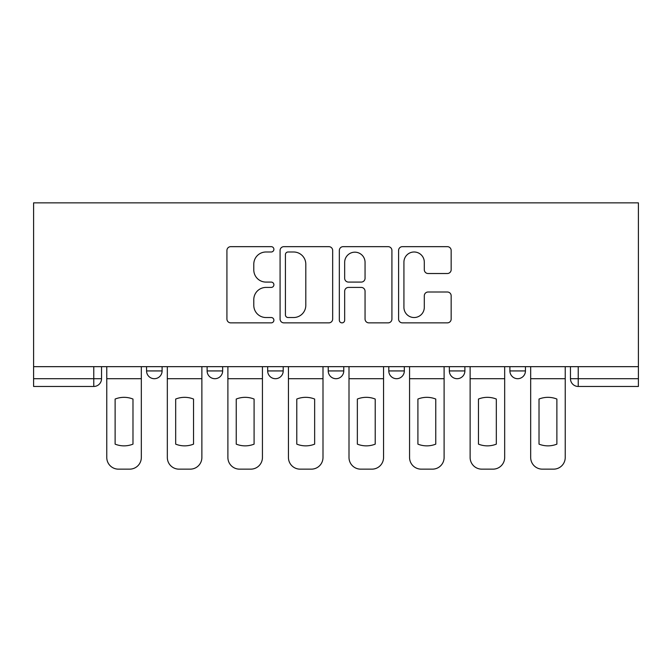<?xml version="1.0" encoding="UTF-8"?>
<svg xmlns="http://www.w3.org/2000/svg" width="672" height="672" viewBox="0 0 672 672"><rect width="100%" height="100%" fill="white"/><g stroke="black" fill="none" stroke-linecap="round" stroke-linejoin="round"><path stroke-width="1.01" d="M273.89 249.32A2.671 2.671 0 0 0 271.228 246.658L230.74 246.658A3.814 3.814 0 0 0 226.926 250.463L226.926 319.049A3.814 3.814 0 0 0 230.74 322.862L271.228 322.862A2.671 2.671 0 0 0 273.89 320.191A2.671 2.671 0 0 0 271.228 317.528L265.986 317.528A12.197 12.197 0 0 1 253.789 305.332L253.789 299.62A12.197 12.197 0 0 1 265.986 287.423L271.228 287.423A2.671 2.671 0 0 0 273.89 284.76A2.671 2.671 0 0 0 271.228 282.089L265.986 282.089A12.197 12.197 0 0 1 253.789 269.9L253.789 264.18A12.197 12.197 0 0 1 265.986 251.992L271.228 251.992A2.671 2.671 0 0 0 273.89 249.32M509.905 366.668L509.905 370.936L525.437 370.936A7.762 7.762 0 0 1 517.675 378.697A7.762 7.762 0 0 1 509.905 370.936L509.905 366.668M449.35 366.668L449.35 370.936L464.881 370.936A7.762 7.762 0 0 1 457.111 378.697A7.762 7.762 0 0 1 449.35 370.936L449.35 366.668M328.238 366.668L328.238 370.936L343.762 370.936A7.762 7.762 0 0 1 336 378.697A7.762 7.762 0 0 1 328.238 370.936L328.238 366.668M447.359 273.521A3.814 3.814 0 0 0 451.164 269.707L451.164 250.463A3.814 3.814 0 0 0 447.359 246.658L402.394 246.658A3.814 3.814 0 0 0 398.588 250.463L398.588 319.049A3.814 3.814 0 0 0 402.394 322.862L447.359 322.862A3.814 3.814 0 0 0 451.164 319.049L451.164 295.806A3.814 3.814 0 0 0 447.359 292.001L428.114 292.001A3.814 3.814 0 0 0 424.301 295.806L424.301 307.339A10.189 10.189 0 0 1 414.112 317.528A10.189 10.189 0 0 1 403.922 307.339L403.922 262.181A10.189 10.189 0 0 1 414.112 251.992A10.189 10.189 0 0 1 424.301 262.181L424.301 269.707A3.814 3.814 0 0 0 428.114 273.521L447.359 273.521M638.4 366.668L33.6 366.668L33.6 202.852L638.4 202.852L638.4 386.467L578.231 386.467A7.762 7.762 0 0 1 570.469 378.697L638.4 378.697M332.665 250.463A3.814 3.814 0 0 0 328.852 246.658L283.895 246.658A3.814 3.814 0 0 0 280.081 250.463L280.081 319.049A3.814 3.814 0 0 0 283.895 322.862L328.852 322.862A3.814 3.814 0 0 0 332.665 319.049L332.665 250.463M343.148 246.658L388.105 246.658A3.814 3.814 0 0 1 391.919 250.463L391.919 319.049A3.814 3.814 0 0 1 388.105 322.862L368.861 322.862A3.814 3.814 0 0 1 365.056 319.049L365.056 291.236A3.814 3.814 0 0 0 361.242 287.423L348.482 287.423A3.814 3.814 0 0 0 344.669 291.236L344.669 320.191A2.671 2.671 0 0 1 341.998 322.862A2.671 2.671 0 0 1 339.335 320.191L339.335 250.463A3.814 3.814 0 0 1 343.148 246.658M570.469 366.668L570.469 378.697M101.531 366.668L101.531 378.697L101.531 366.668M93.769 366.668L93.769 386.467L33.6 386.467L33.6 378.697L101.531 378.697A7.762 7.762 0 0 1 93.769 386.467A7.762 7.762 0 0 0 101.531 378.697M33.6 366.668L33.6 378.697M525.437 366.668L525.437 370.936L525.437 366.668M464.881 370.936L464.881 366.668L464.881 370.936A7.762 7.762 0 0 1 457.111 378.697M404.326 366.668L404.326 370.936A7.762 7.762 0 0 1 396.556 378.697A7.762 7.762 0 0 1 388.794 370.936A7.762 7.762 0 0 0 396.556 378.697A7.762 7.762 0 0 0 404.326 370.936L404.326 366.668M388.794 366.668L388.794 370.936L404.326 370.936M343.762 366.668L343.762 370.936M283.206 366.668L283.206 370.936A7.762 7.762 0 0 1 275.444 378.697A7.762 7.762 0 0 1 267.674 370.936A7.762 7.762 0 0 0 275.444 378.697A7.762 7.762 0 0 0 283.206 370.936L267.674 370.936L267.674 366.668M207.119 366.668L207.119 370.936L222.65 370.936L222.65 366.668L222.65 370.936A7.762 7.762 0 0 1 214.889 378.697A7.762 7.762 0 0 1 207.119 370.936A7.762 7.762 0 0 0 214.889 378.697M146.563 366.668L146.563 370.936L162.095 370.936L162.095 366.668L162.095 370.936A7.762 7.762 0 0 1 154.325 378.697A7.762 7.762 0 0 1 146.563 370.936A7.762 7.762 0 0 0 154.325 378.697M288.086 251.992A2.671 2.671 0 0 0 285.415 254.654L285.415 314.857A2.671 2.671 0 0 0 288.086 317.528L293.614 317.528A12.197 12.197 0 0 0 305.802 305.332L305.802 264.18A12.197 12.197 0 0 0 293.614 251.992L288.086 251.992M365.056 262.374A10.189 10.189 0 0 0 354.858 252.176A10.189 10.189 0 0 0 344.669 262.374L344.669 278.284A3.814 3.814 0 0 0 348.482 282.089L361.242 282.089A3.814 3.814 0 0 0 365.056 278.284L365.056 262.374M106.772 378.697L106.772 457.506A11.642 11.642 0 0 0 118.423 469.148L129.679 469.148A11.642 11.642 0 0 0 141.322 457.506L141.322 378.697L106.772 378.697L106.772 366.668M141.322 378.697L141.322 366.668M132.98 444.142L132.98 399.05A24.066 24.066 0 0 0 115.122 399.05L115.122 444.142A24.066 24.066 0 0 0 132.98 444.142M167.328 378.697L167.328 457.506A11.642 11.642 0 0 0 178.979 469.148L190.235 469.148A11.642 11.642 0 0 0 201.877 457.506L201.877 378.697L167.328 378.697L167.328 366.668M201.877 378.697L201.877 366.668M193.536 444.142L193.536 399.05A24.066 24.066 0 0 0 175.678 399.05L175.678 444.142A24.066 24.066 0 0 0 193.536 444.142M227.892 378.697L227.892 457.506A11.642 11.642 0 0 0 239.534 469.148L250.79 469.148A11.642 11.642 0 0 0 262.441 457.506L262.441 378.697L227.892 378.697L227.892 366.668M262.441 378.697L262.441 366.668M254.092 444.142L254.092 399.05A24.066 24.066 0 0 0 236.233 399.05L236.233 444.142A24.066 24.066 0 0 0 254.092 444.142M288.448 378.697L288.448 457.506A11.642 11.642 0 0 0 300.09 469.148L311.346 469.148A11.642 11.642 0 0 0 322.997 457.506L322.997 378.697L288.448 378.697L288.448 366.668M322.997 378.697L322.997 366.668M314.647 444.142L314.647 399.05A24.066 24.066 0 0 0 296.789 399.05L296.789 444.142A24.066 24.066 0 0 0 314.647 444.142M349.003 378.697L349.003 457.506A11.642 11.642 0 0 0 360.654 469.148L371.91 469.148A11.642 11.642 0 0 0 383.552 457.506L383.552 378.697L349.003 378.697L349.003 366.668M383.552 378.697L383.552 366.668M375.211 444.142L375.211 399.05A24.066 24.066 0 0 0 357.353 399.05L357.353 444.142A24.066 24.066 0 0 0 375.211 444.142M409.559 378.697L409.559 457.506A11.642 11.642 0 0 0 421.21 469.148L432.466 469.148A11.642 11.642 0 0 0 444.108 457.506L444.108 378.697L409.559 378.697L409.559 366.668M444.108 378.697L444.108 366.668M435.767 444.142L435.767 399.05A24.066 24.066 0 0 0 417.908 399.05L417.908 444.142A24.066 24.066 0 0 0 435.767 444.142M470.123 378.697L470.123 457.506A11.642 11.642 0 0 0 481.765 469.148L493.021 469.148A11.642 11.642 0 0 0 504.672 457.506L504.672 378.697L470.123 378.697L470.123 366.668M504.672 378.697L504.672 366.668M496.322 444.142L496.322 399.05A24.066 24.066 0 0 0 478.464 399.05L478.464 444.142A24.066 24.066 0 0 0 496.322 444.142M530.678 378.697L530.678 457.506A11.642 11.642 0 0 0 542.321 469.148L553.577 469.148A11.642 11.642 0 0 0 565.228 457.506L565.228 378.697L530.678 378.697L530.678 366.668M565.228 378.697L565.228 366.668M556.878 444.142L556.878 399.05A24.066 24.066 0 0 0 539.02 399.05L539.02 444.142A24.066 24.066 0 0 0 556.878 444.142M578.231 366.668L578.231 386.467"/></g></svg>
